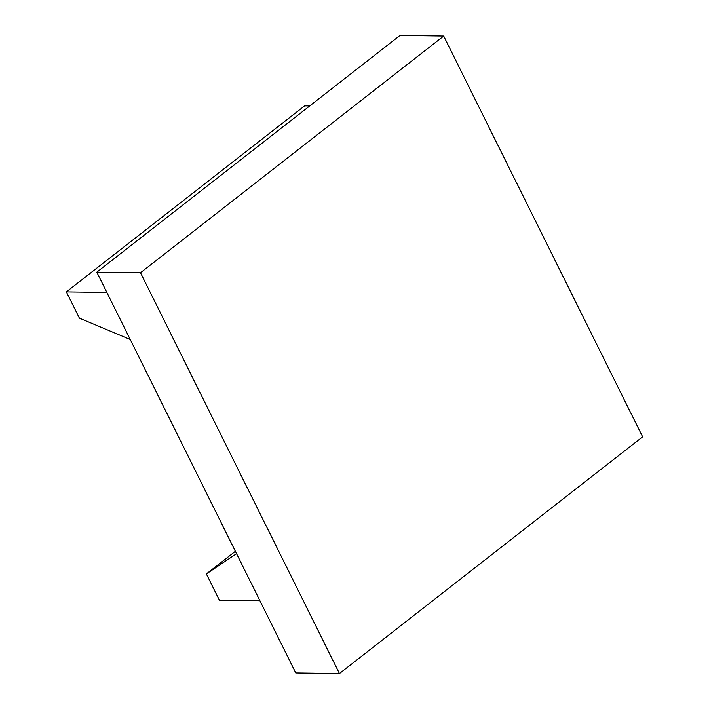 <?xml version="1.0" encoding="UTF-8"?>
<svg xmlns="http://www.w3.org/2000/svg" width="709" height="709" viewBox="0 0 709 709"><rect width="100%" height="100%" fill="white"/><g stroke="black" fill="none" stroke-linecap="round" stroke-linejoin="round"><path stroke-width="1.06" d="M106.873 292.436L66.362 291.895L79.39 318.146L130.234 339.505M309.691 105.96L304.578 105.898L66.362 291.895M259.911 600.736L219.4 600.186L206.363 573.936L236.549 553.667M206.363 573.936L235.37 551.292M339.451 673.55L295.768 672.956L96.814 272.176L140.506 272.761L443.692 36.044L642.638 436.824L339.451 673.55L140.506 272.761M443.692 36.044L400 35.45L96.814 272.176"/></g></svg>

